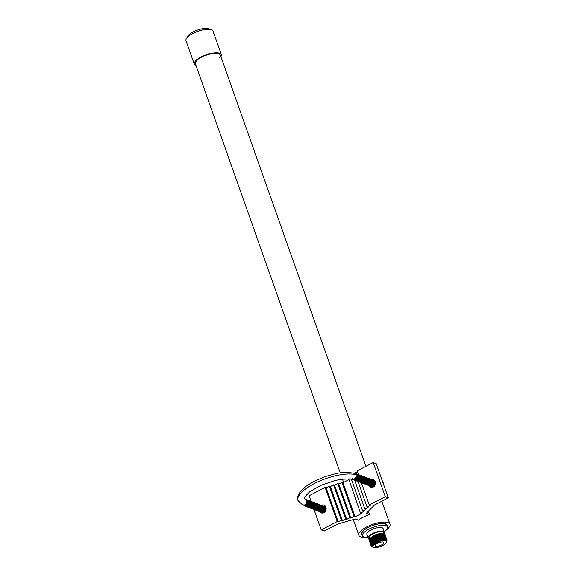 <?xml version="1.0" encoding="UTF-8"?>
<svg xmlns="http://www.w3.org/2000/svg" width="576" height="576" viewBox="0 0 576 576"><rect width="100%" height="100%" fill="white"/><g stroke="black" fill="none" stroke-linecap="round" stroke-linejoin="round"><path stroke-width="0.86" d="M371.275 486.497L371.642 486.641A4.133 3.6 -69.2 0 0 372.132 487.44M371.362 479.47A4.133 3.6 110.8 0 1 373.385 479.556A4.133 3.6 110.8 0 1 375.35 481.637A4.133 3.6 110.8 0 1 374.45 486.094A4.133 3.6 110.8 0 1 370.454 487.274A4.133 3.6 110.8 0 1 368.604 485.489L370.764 485.294L372.326 480.888L370.332 479.081M362.246 535.032A13.493 4.615 -19.5 0 1 361.678 534.247A13.493 4.615 -19.5 0 1 368.201 527.4A13.493 4.615 -19.5 0 1 387.115 525.24A13.493 4.615 -19.5 0 1 387.158 526.212M364.982 537.408A16.517 5.652 -19.5 0 1 358.826 535.262A16.517 5.652 -19.5 0 1 366.811 526.867A16.517 5.652 -19.5 0 1 389.966 524.232A16.517 5.652 -19.5 0 1 386.532 529.783M361.382 482.717L369.266 504.986L370.282 505.375L367.078 507.031L368.086 507.413L364.882 509.076L365.897 509.458L362.693 511.114L363.701 511.495L360.497 513.158L361.505 513.54L355.097 516.859L354.089 516.478L350.885 518.134L349.877 517.752L346.673 519.408L345.658 519.026L342.454 520.682L341.446 520.301L338.242 521.957L337.226 521.575L321.206 529.87L324.245 531.022L337.975 523.908L355.342 519.005L358.502 520.2A16.517 5.652 -19.5 0 1 363.355 517.118A16.517 5.652 -19.5 0 1 369.482 514.512L366.322 513.317L374.587 504.95L388.325 497.844L376.229 463.702L373.198 462.557L357.178 470.851L358.502 474.588M321.365 505.267A4.133 3.6 110.8 0 1 323.95 505.145A4.133 3.6 110.8 0 1 325.922 507.233A4.133 3.6 110.8 0 1 325.015 511.682A4.133 3.6 110.8 0 1 321.026 512.87A4.133 3.6 110.8 0 1 319.457 511.596M370.001 480.161A4.133 3.6 110.8 0 1 370.426 479.866M369.266 504.986L385.286 496.692L373.198 462.557M359.791 478.217L359.928 478.62M360.05 478.966L360.23 479.462M360.389 479.909L361.102 481.918M311.695 502.999L309.118 495.727L325.138 487.433L326.153 487.822L329.357 486.158L330.365 486.547L333.569 484.884L334.584 485.266L337.781 483.61L338.796 483.991L342 482.335L343.008 482.717L348.682 479.786M360.497 513.158L348.718 478.858M355.14 473.321L354.989 472.889L357.451 471.614M385.286 496.692L388.325 497.844M369.482 514.512L368.338 511.279M358.027 481.471L367.078 507.031M354.658 480.197L364.882 509.076M351.367 479.146L362.693 511.114M343.008 482.717L355.097 516.859M342 482.335L354.089 516.478M338.796 483.991L350.885 518.134M337.781 483.61L349.877 517.752M334.584 485.266L346.673 519.408M333.569 484.884L345.658 519.026M330.365 486.547L342.454 520.682M329.357 486.158L341.446 520.301M326.153 487.822L338.242 521.957M325.138 487.433L337.226 521.575M311.731 503.093L312.667 505.75M312.79 506.088L321.206 529.87M325.31 506.138A4.133 3.6 -69.2 0 0 324.209 506.513M323.338 507.125A4.133 3.6 -69.2 0 0 322.416 508.313M321.912 509.803A4.133 3.6 -69.2 0 0 321.854 510.437M321.912 511.272A4.133 3.6 -69.2 0 0 322.013 511.697M368.021 537.559A13.212 4.522 -19.5 0 1 362.542 535.867L361.937 534.161A13.212 4.522 -19.5 0 1 368.33 527.443A13.212 4.522 -19.5 0 1 386.849 525.334L387.454 527.04A13.212 4.522 -19.5 0 1 384.264 531.806M340.2 472.774L195.365 63.763A13.212 4.522 -19.5 0 1 201.751 57.053A13.212 4.522 -19.5 0 1 220.277 54.936A13.212 4.522 -19.5 0 1 219.031 58.032M195.991 65.542A14.314 4.903 -19.5 0 1 194.321 64.13A14.314 4.903 -19.5 0 1 201.247 56.858A14.314 4.903 -19.5 0 1 221.314 54.569A14.314 4.903 -19.5 0 1 220.903 56.714M221.314 54.569L213.026 31.162A14.314 4.903 160.5 0 0 211.5 29.808A14.314 4.903 160.5 0 0 192.96 33.451A14.314 4.903 160.5 0 0 186.365 38.707A14.314 4.903 160.5 0 0 186.034 40.716L194.321 64.13M211.5 29.808L208.966 28.8A12.118 4.147 160.5 0 0 193.277 31.882A12.118 4.147 160.5 0 0 187.697 36.331L186.365 38.707M377.366 543.326A4.622 1.584 -19.5 0 1 383.846 542.592A4.622 1.584 -19.5 0 1 381.614 544.939A4.622 1.584 -19.5 0 1 375.127 545.681A4.622 1.584 -19.5 0 1 377.366 543.326M378.202 534.305A4.622 1.584 160.5 0 0 374.602 535.529M382.903 545.429A7.43 2.542 -19.5 0 1 372.485 546.617A7.43 2.542 -19.5 0 1 376.078 542.837A7.43 2.542 -19.5 0 1 386.496 541.656A7.43 2.542 -19.5 0 1 382.903 545.429M386.496 541.656L386.201 540.821A7.43 2.542 160.5 0 0 375.782 542.009A7.43 2.542 160.5 0 0 372.19 545.789L372.485 546.617M385.25 535.226L385.214 534.73L373.363 536.414L369.31 540.943L369.562 541.361M373.378 542.16L373.781 541.865M369.31 540.943L370.577 538.171L373.32 536.285L383.011 533.621L385.214 534.73M386.712 539.352L386.676 538.862L374.825 540.547L370.771 545.076L371.023 545.494M370.771 545.076L372.038 542.304L374.782 540.418L384.473 537.754L386.676 538.862M386.345 538.322L386.309 537.826L374.465 539.51L370.404 544.039L370.656 544.457M370.404 544.039L371.671 541.267L374.414 539.381L384.106 536.724L386.309 537.826M385.985 537.293L385.942 536.796L374.098 538.481L370.037 543.01L370.296 543.427M370.037 543.01L371.304 540.238L374.047 538.351L383.738 535.687L385.942 536.796M385.618 536.256L385.582 535.759L373.73 537.444L369.67 541.98L369.929 542.398M369.67 541.98L370.944 539.208L373.687 537.314L383.378 534.658L385.531 535.637L385.553 536.206M386.712 541.202L387.043 539.892L375.192 541.577L371.369 544.738L371.131 546.106L371.758 546.818L379.037 540.504L386.647 540.67L386.532 541.786M371.11 546.041L371.326 544.608L372.406 543.334L375.149 541.447L384.84 538.783L386.993 539.762L386.712 541.008M386.374 540.122L386.698 539.431M385.409 539.791L385.92 539.215L385.682 539.719M384.926 537.293L384.473 537.754L380.621 538.07L374.954 540.202L372.247 542.117M369.986 538.769A7.43 2.542 -19.5 0 1 370.591 537.833M383.666 533.664L383.321 532.678A7.43 2.542 160.5 0 0 372.902 533.866A7.43 2.542 160.5 0 0 369.302 537.638L369.497 538.186M369.043 538.826A8.618 2.952 -19.5 0 1 368.186 538.034A8.618 2.952 -19.5 0 1 372.355 533.657A8.618 2.952 -19.5 0 1 384.437 532.282A8.618 2.952 -19.5 0 1 384.055 533.779M384.437 532.282L383.119 528.574A8.618 2.952 160.5 0 0 371.045 529.956A8.618 2.952 160.5 0 0 366.876 534.334L368.186 538.034M362.542 535.867A13.212 4.522 -19.5 0 1 368.935 529.15A13.212 4.522 -19.5 0 1 387.454 527.04M373.025 547.2L371.758 546.818M382.73 533.614L379.159 533.945L373.493 536.076L370.778 537.991M372.614 541.44L373.032 541.44M384.494 536.753L384.833 536.098M384.869 535.874L384.062 534.859M383.098 534.643L379.519 534.974L373.86 537.106L371.146 539.021M372.982 542.477L373.399 542.47M385.236 536.904L384.422 535.889M383.465 535.68L379.886 536.004L374.227 538.135L371.513 540.058M383.832 536.71L380.254 537.041L374.594 539.172L371.88 541.087M386.323 540.072L385.524 538.985M384.559 538.776L380.988 539.1L375.322 541.231L372.607 543.154M383.782 533.722L379.066 533.686L373.406 535.817L369.677 539.165M372.938 541.181L373.406 541.159M383.047 537.782L383.472 537.451M384.221 536.731L384.682 536.004M370.404 541.231L374.134 537.876L379.8 535.745L384.725 535.831L384.768 535.399M384.358 534.802L379.433 534.715L373.766 536.846L370.037 540.202M373.306 542.218L373.774 542.196M370.771 542.268L374.501 538.913L380.16 536.782L385.092 536.861L385.135 536.429M385.459 539.654L385.783 539.107M385.452 537.898L380.527 537.811L374.868 539.942L371.138 543.298M386.201 539.971L386.23 539.525M385.819 538.927L380.894 538.848L375.228 540.979L371.506 544.327M386.597 540.547L385.704 539.726L381.262 539.878L379.037 540.504M381.06 533.362L368.993 538.927L369.194 540.331M368.993 538.927L368.935 539.885M374.249 535.378A7.43 2.542 -19.5 0 1 382.291 533.614M384.026 534.852A7.43 2.542 -19.5 0 1 383.846 535.493M381.132 534.917L381.334 535.478A7.43 2.542 160.5 0 0 382.226 534.794M305.676 505.238L307.116 503.431L307.123 500.926L304.214 498.37L307.123 500.926L307.426 503.539L306.144 505.087L303.919 504.979M355.349 473.393L346.248 472.234L337.421 473.234L324.958 476.618L313.207 481.759L305.539 486.612L300.197 491.717L297.742 496.706L297.986 500.573A33.314 11.405 -19.5 0 1 319.507 481.09A33.314 11.405 -19.5 0 1 356.918 475.056L356.998 476.078M357.012 475.092L355.392 473.407M326.102 509.35L325.152 511.524M326.146 508.306L324.886 509.63M324.49 510.674L324.41 511.373M324.41 511.639L324.49 512.186M325.469 508.226L324.382 509.436M323.986 510.48L323.986 511.999M326.016 507.55L323.69 509.623L323.482 511.805M323.777 508.471L323.366 509.054M322.97 510.098L322.97 511.61M325.354 506.765L325.85 507.089M323.266 508.277L322.862 508.86M322.466 509.904L322.387 510.602M325.8 506.938L325.346 506.894M323.446 507.463L322.942 507.888M322.762 508.082L322.358 508.673M321.962 509.717L321.883 510.415M321.883 510.682L321.962 511.229M325.642 506.873L325.116 506.736M322.942 507.269L322.438 507.694M322.258 507.895L321.372 510.221M325.138 506.686L322.862 506.822L321.163 508.658L320.954 510.847M322.294 512.654L323.186 512.914M326.066 507.751L324.108 506.354M321.25 507.514L320.839 508.097M320.443 509.141L320.364 509.839M320.371 510.106L320.443 510.653M321.79 512.467L324.526 512.165M325.714 510.617L325.764 507.996L323.597 506.16M320.738 507.319L320.335 507.902M319.939 508.946L319.86 509.645M321.278 512.273L323.676 512.194L325.253 510.307L325.26 507.802L323.618 506.11L321.35 506.246L319.651 508.09L319.435 510.271M319.514 510.545L320.983 512.179L323.172 512.006L324.742 510.12L324.756 507.614L323.338 506.002M319.01 510.358L320.515 511.999L322.661 511.812L324.238 509.926L324.245 507.42L322.646 505.742L320.22 505.93M319.63 506.333L318.341 509.069M318.348 509.342L318.427 509.89M319.766 511.697L322.157 511.625L323.734 509.738L323.741 507.226L322.142 505.548L321.3 505.361M319.126 506.138L318.722 506.549M318.6 506.707L317.916 509.695M319.262 511.502L321.653 511.43L323.23 509.544L323.237 507.038L321.638 505.354L320.796 505.174M318.895 505.735L318.398 506.16M318.211 506.362L317.412 509.501M317.491 509.782L319.003 511.423L321.149 511.236L322.726 509.35L322.733 506.844L320.292 504.979M318.391 505.541L317.887 505.966M317.585 506.318L316.908 509.314M316.987 509.587L318.499 511.236L320.645 511.049L322.214 509.162L322.229 506.65L320.062 504.821M317.203 505.98L316.404 509.119M316.483 509.4L317.988 511.042L320.134 510.854L321.71 508.968L321.718 506.462L320.119 504.785L319.277 504.598M316.699 505.786L315.9 508.925M315.972 509.206L317.484 510.847L319.63 510.66L321.206 508.774L321.214 506.268L319.615 504.59L318.773 504.403M317.232 504.749L316.807 505.022M316.195 505.591L315.389 508.738M315.468 509.011L316.98 510.66L319.126 510.473L320.702 508.586L320.71 506.081L319.111 504.396L318.269 504.216M316.656 504.598L316.296 504.828M316.001 505.073L315.101 506.362L314.885 508.543M314.964 508.824L316.476 510.466L318.622 510.278L320.198 508.392L320.206 505.886L317.765 504.022M316.152 504.403L314.41 506.11L314.287 508.126L315.49 509.45L317.261 509.306L318.542 507.758L318.542 505.699L317.218 504.317L316.073 504.18M315.59 504.799L314.59 506.167L314.381 508.356M314.46 508.63L315.965 510.271L318.118 510.084L319.687 508.198L319.702 505.692M319.694 505.692L318.096 504.014L317.254 503.827M315.648 504.216L315.288 504.446M315.086 504.605L314.086 505.98L313.877 508.162M313.956 508.442L315.461 510.084L317.606 509.897L319.183 508.01L319.19 505.505L317.592 503.82L316.75 503.64M314.856 504.202L313.582 505.786L313.373 507.967M313.445 508.248L314.957 509.89L317.102 509.702L318.679 507.816L318.686 505.31L317.088 503.633L316.246 503.446M314.705 503.791L313.078 505.591L312.862 507.78M312.941 508.054L314.453 509.695L316.598 509.515L318.175 507.629L318.182 505.116L316.584 503.438L315.742 503.258M314.201 503.604L312.574 505.404L312.358 507.586M313.697 509.4L316.094 509.321L317.664 507.434L317.678 504.929L315.511 503.093M313.337 503.626L312.062 505.21L311.854 507.391M313.193 509.206L315.583 509.126L317.16 507.24L317.174 504.734L315.569 503.057L313.682 503.006M313.632 503.028L313.186 503.215M312.811 503.446L311.558 505.022L311.35 507.204M312.689 509.011L315.079 508.939L316.656 507.053L316.663 504.54L315.029 502.848L312.754 502.992L311.054 504.828L310.759 506.196M310.766 506.462L310.838 507.01M312.185 508.824L314.575 508.745L316.152 506.858L316.159 504.353L314.561 502.675L312.178 502.834M311.803 503.064L311.321 503.474M311.134 503.676L310.73 504.259M310.334 505.303L310.262 505.814M311.674 508.63L314.071 508.55L315.648 506.664L315.655 504.158L314.014 502.466L311.746 502.603L310.817 503.287M310.63 503.482L310.226 504.065M309.83 505.109L309.751 505.814M311.17 508.435L313.567 508.363L315.137 506.477L315.151 503.971L313.51 502.272L311.242 502.416L309.535 504.252L309.262 506.059M309.276 506.182L309.384 506.57M310.666 508.248L313.056 508.169L314.633 506.282L314.647 503.777L313.006 502.085L310.738 502.222L309.031 504.058L308.822 506.246M310.162 508.054L312.552 507.982L314.129 506.095L314.136 503.582L312.242 501.811M309.658 507.859L312.048 507.787L313.625 505.901L313.632 503.395L311.738 501.617M309.146 507.672L311.544 507.593L313.121 505.706L313.128 503.201L311.71 501.588M308.642 507.478L311.04 507.406L312.61 505.519L312.624 503.006L310.723 501.235M308.138 507.29L310.529 507.211L312.106 505.325L312.12 502.819L310.219 501.041M307.634 507.096L310.025 507.017L311.602 505.13L311.609 502.625L309.715 500.846M307.13 506.902L309.521 506.83L311.098 504.943L311.105 502.438M311.105 502.43L309.211 500.659M306.619 506.714L309.017 506.635L310.594 504.749L310.601 502.243L308.7 500.465M306.115 506.52L308.513 506.448L310.082 504.562L310.097 502.049L308.196 500.278M305.611 506.326L308.002 506.254L309.578 504.367L309.586 501.862M309.586 501.854L307.692 500.083M303.998 504.986L305.352 506.246L307.498 506.059L309.074 504.173L309.082 501.667L307.188 499.889M303.559 504.922L304.848 506.059L306.994 505.872L308.57 503.986L308.578 501.473L306.173 499.615M304.56 505.951L306.49 505.678L308.066 503.791L308.074 501.286M308.074 501.278L305.942 499.457M304.056 505.757L305.986 505.483L307.555 503.597L307.57 501.091L306.151 499.486M307.051 500.882L305.366 505.21M307.519 500.962L307.93 503.734L306.648 505.282L304.654 505.325M304.596 505.289L304.207 504.986M308.023 501.156L308.434 503.921L306.374 505.735M304.87 505.325L304.51 504.943M307.044 500.724L308.088 500.854M309.535 501.732L309.953 504.497L307.894 506.311M307.253 501.336L309.096 501.235M310.046 501.919L310.457 504.691L308.398 506.506M309.6 501.43L310.954 502.819L310.961 504.878L308.902 506.693M306.677 505.145L306.583 504.418M308.614 501.581L309.852 501.538M307.958 506.513L307.548 506.088M307.123 504.151L307.562 502.992M309.125 501.775L310.356 501.732M310.486 501.768L311.969 503.201L311.969 505.267L309.917 507.082M307.685 505.526L307.591 504.684M307.627 504.346L308.066 503.179M309.218 502.128L310.306 501.862M310.428 501.862L312.473 503.395L312.48 505.454L310.421 507.269M308.117 505.339L308.102 504.878M308.131 504.533L308.578 503.374M309.722 502.322L311.659 502.207L312.977 503.59L312.984 505.649L310.925 507.463M308.88 506.376L308.664 505.771M308.621 505.534L308.606 505.066M308.642 504.727L309.082 503.568M309.794 502.783L312.127 502.387L313.481 503.777L313.488 505.843L311.429 507.65M309.132 505.728L309.11 505.26M309.146 504.922L310.111 503.129M310.298 502.978L312.667 502.589L313.992 503.971L313.992 506.03L311.933 507.845M309.636 505.915L309.614 505.454M309.65 505.109L310.09 503.95M310.802 503.165L312.883 502.69M313.013 502.726L314.496 504.166L314.496 506.225L312.444 508.039M310.997 507.665L310.55 507.204M310.126 505.958L310.37 504.576L311.774 503.071L313.387 502.884M313.517 502.913L315 504.353L315.007 506.412L312.948 508.226M311.501 507.859L310.687 506.542M310.644 506.304L310.63 505.836M310.658 505.498L311.105 504.331M311.299 504.05L312.278 503.266L314.15 503.158L315.504 504.547L315.511 506.606L313.452 508.421M312.005 508.054L311.134 506.023M311.17 505.685L312.782 503.46L314.654 503.345L316.008 504.734L316.015 506.801L314.734 508.349L312.991 508.507M312.091 507.816L311.882 505.152L313.294 503.647L314.352 503.395M315.166 503.539L316.519 504.929L316.519 506.988L315.245 508.543L313.495 508.702M312.602 508.01L312.178 506.066M312.617 504.907L314.856 503.582M315.137 503.604L317.023 505.123L317.03 507.182L315.749 508.73L313.877 508.838L315.619 508.687L316.901 507.132L316.894 505.058M313.106 508.198L312.898 505.534L313.963 504.23M314.057 504.166L315.288 503.777M315.482 503.777L317.527 505.31L317.534 507.377L316.253 508.925L314.381 509.033L316.123 508.874L317.405 507.326L317.398 505.253M314.186 508.925L313.279 507.737L313.402 505.728L315.49 504M315.864 503.971L316.418 504.036M316.678 504.115L318.031 505.505L318.038 507.564L316.757 509.119L314.885 509.227L316.634 509.069L317.909 507.521L317.902 505.44M314.69 509.112L313.783 507.931L313.906 505.915L315.677 504.266M316.267 504.439L317.722 504.511L319.046 505.886L319.046 507.953L317.772 509.501L315.994 509.645L314.798 508.313L314.921 506.304L315.979 505.001M316.771 504.626L318.226 504.698L319.55 506.081L319.558 508.14L318.276 509.688L316.498 509.839L315.302 508.507L315.425 506.491L316.066 505.541M316.181 505.433L318.73 504.893L320.054 506.275L320.062 508.334L318.78 509.882L317.002 510.026L315.698 508.219M315.684 508.068L315.929 506.686L316.994 505.382M317.448 505.13L319.241 505.087L320.558 506.462L320.566 508.522L319.284 510.077L317.506 510.221L316.31 508.889L316.433 506.88L317.498 505.57M317.592 505.512L319.745 505.274L321.07 506.657L321.07 508.716L319.788 510.264L318.017 510.415L316.814 509.083L316.937 507.067L317.585 506.117M318.103 505.699L320.249 505.469L321.574 506.844L321.574 508.91L320.299 510.458L318.521 510.602L317.326 509.27L317.448 507.262L318.852 505.757L320.753 505.663L322.078 507.038L322.085 509.098L320.803 510.653L319.025 510.797L317.83 509.465L317.952 507.449L319.356 505.951L321.257 505.85L322.582 507.233L322.589 509.292L321.307 510.84L319.529 510.984L318.334 509.659L318.456 507.643L319.86 506.138L321.768 506.045L323.086 507.42L323.093 509.486L321.811 511.034L320.033 511.178L318.838 509.846L318.96 507.838L320.364 506.333L322.272 506.232L323.597 507.614L323.597 509.674L322.315 511.229L320.544 511.373L319.342 510.041L319.464 508.025L320.875 506.527L322.776 506.426L324.101 507.809L324.101 509.868L322.826 511.416L321.048 511.56L319.853 510.235L319.975 508.219L321.379 506.714L323.28 506.621L324.605 507.996L324.612 510.055L323.33 511.61L321.725 511.812M324.698 507.485L325.116 510.25L323.834 511.798L321.768 511.798M321.66 511.733L321.163 511.229M323.165 506.866L324.295 507.002L325.613 508.378L325.62 510.444L324.338 511.992L322.733 512.194M322.358 512.042L321.365 510.804L321.487 508.795L322.891 507.29L324.799 507.197L326.16 508.673M324.187 512.424L323.071 512.33L321.869 510.998L321.991 508.982L323.402 507.485L325.303 507.384L326.095 507.924M323.878 512.611L322.949 512.114M325.814 508.133L324.216 512.402L324.014 509.753L326.117 508.025M324.49 512.201L324.518 509.947L326.146 508.349M324.835 511.884L325.03 510.134L326.153 508.788M325.289 511.337L326.081 509.479M326.066 509.53L325.39 511.2M309.816 502.373L309.823 504.454L308.542 506.002L306.799 506.16M315.374 504.482L315.382 506.556L314.107 508.111L312.358 508.27M315.878 504.677L315.893 506.75L314.611 508.298L312.862 508.457M316.382 504.864L316.397 506.945L315.115 508.493L313.366 508.651M318.406 505.634L318.42 507.708L317.138 509.263L315.389 509.414M318.91 505.822L318.924 507.902L317.642 509.45L315.893 509.609M319.421 506.016L319.428 508.09L318.146 509.645L316.404 509.803M321.437 506.786L321.451 508.86L320.17 510.408L318.42 510.566M321.948 506.974L321.955 509.054L320.674 510.602L318.931 510.761M322.452 507.168L322.459 509.242L321.185 510.797L319.435 510.948M323.46 507.55L323.474 509.63L322.193 511.178L320.443 511.337M357.667 475.33L353.729 479.844L355.874 479.657L357.451 477.77L357.458 475.265L355.817 473.573L357.667 475.322M355.442 479.484L353.225 479.65L355.37 479.462L357.163 476.114M354.283 479.419L353.808 479.153M356.242 479.592L356.033 479.009M356.443 476.777L357.372 475.848M357.041 479.369L356.976 478.663M357.012 478.325L357.451 477.158M359.014 475.942L359.395 475.862M359.525 480.089L359.978 478.123M360.18 477.842L361.937 476.82M360.439 481.37L360.072 480.521M360.029 480.283L360.014 479.815M360.043 479.477L360.49 478.31M360.684 478.03L362.441 477.007M360.943 481.565L360.518 480.002M360.554 479.664L362.167 477.439L362.945 477.202M361.447 481.759L361.022 480.197M361.058 479.858L362.678 477.626L363.456 477.396M361.958 481.946L361.771 479.326L363.96 477.583M362.462 482.141L362.282 479.513L364.464 477.778M362.966 482.335L362.786 479.707L364.954 477.972M363.974 482.717L363.794 480.089L365.962 478.354M368.021 479.16L368.431 481.932L367.128 483.494M366.372 483.739L365.839 483.746M364.486 482.904L364.306 480.283L365.465 478.915M365.753 478.757L366.473 478.548M364.99 483.098L364.81 480.47L366.977 478.735M365.494 483.293L365.314 480.665L366.07 479.606M366.257 479.448L367.481 478.93M369.54 479.736L369.95 482.501L368.64 484.07M365.998 483.48L365.818 480.859L366.574 479.794M366.761 479.642L367.985 479.117M366.502 483.674L366.322 481.046L367.078 479.988M367.265 479.83L368.129 479.304M367.495 480.47L366.797 483.48L366.833 481.241L368.208 479.75M367.106 482.962L367.567 480.996M367.762 480.715L368.28 480.211M369.122 479.779L369.504 479.693M367.87 483.998L367.711 483.617M367.596 482.688L368.071 481.19M369.626 479.974L370.008 479.887M372.139 480.478L372.982 481.594L372.982 483.653L371.678 485.222M370.922 485.467L370.382 485.467M368.626 483.538L368.604 483.077M368.64 482.731L369.605 480.946M370.634 480.355L371.016 480.269M369.144 482.926L369.583 481.766M371.146 480.542L371.542 480.463M373.579 481.27L373.997 484.034L372.686 485.604M372.067 485.784L371.758 485.15M371.635 484.222L372.11 482.724M373.262 481.666L374.069 481.421M372.146 484.416L372.622 482.911M373.061 482.364L373.766 481.86M373.946 481.774L374.558 481.615M373.075 486.166L372.766 485.539M372.708 485.309L373.126 483.106M374.681 481.889L375.077 481.802M371.786 486.684L373.694 486.504M373.579 486.36L373.291 484.992M373.277 485.748L373.162 485.158M373.154 484.798L373.63 483.3M374.342 482.515L375.466 482.011M374.054 486.497L373.716 485.698M373.68 485.46L373.658 484.992M373.694 484.654L375.53 482.328M374.184 485.647L374.162 485.179M374.198 484.841L375.581 482.746M374.681 485.798L374.674 485.374M374.702 485.035L375.581 483.336M375.581 482.81L374.774 483.797M374.378 484.841L374.35 486.209M375.358 482.4L374.27 483.61M373.874 484.654L373.867 486.144M374.854 482.206L374.062 482.962M373.666 482.638L373.262 483.221M372.866 484.265L372.787 485.237M373.997 481.277L373.032 481.867M372.247 482.839L371.851 483.883M371.801 485.114L371.93 485.676M372.326 481.867L371.275 484.229M372.254 481.298L371.052 482.832L370.843 485.014M372.29 486.878L373.183 487.087M374.998 480.902L374.378 480.614M371.822 481.054L371.318 481.478M371.138 481.68L370.735 482.263M370.339 483.307L370.26 483.84M370.26 484.279L370.339 484.826M375.293 481.471L373.874 480.42M370.526 481.622L370.224 482.076M369.828 483.12L369.756 483.653M371.419 486.554L373.565 486.367L375.142 484.481L375.149 481.975L373.507 480.283L375.365 482.033M370.771 486.302L373.061 486.173L374.638 484.286L374.645 481.781L373.226 480.175L374.854 481.846L370.915 486.36M370.267 486.115L372.557 485.986L374.126 484.099L374.141 481.594M374.141 481.586L372.355 479.844M370.462 479.93L369.9 480.226M369.526 480.506L369.115 480.917M368.712 481.5L368.316 482.544M369.763 485.921L372.046 485.791L373.622 483.905L373.63 481.399L371.851 479.657M368.208 481.306L367.812 482.35M369.259 485.726L371.542 485.604L373.118 483.718L373.126 481.205L371.347 479.462M368.107 480.528L367.229 483.127M368.748 485.539L371.038 485.41L372.614 483.523L372.622 481.018M372.622 481.01L370.836 479.268M368.244 485.345L370.534 485.215L372.11 483.329L372.118 480.823L370.476 479.131M367.776 479.52L367.272 479.945M367.092 480.146L366.293 483.293M367.74 485.15L370.03 485.028L371.599 483.142L371.614 480.629M371.606 480.629L369.828 478.886M367.272 479.333L366.768 479.758M366.588 479.959L365.789 483.098M367.236 484.963L369.518 484.834L371.095 482.947L371.102 480.442M371.102 480.434L369.324 478.699M366.487 479.354L366.084 479.765M365.976 479.894L365.357 483.185M366.732 484.769L369.014 484.639L370.591 482.753L370.598 480.247L368.813 478.505M365.954 479.189L364.99 480.535L364.853 482.99M366.221 484.574L368.51 484.452L370.087 482.566L370.094 480.06L368.309 478.31M365.479 478.973L364.486 480.341L364.349 482.803M365.717 484.387L368.006 484.258L369.576 482.371L369.59 479.866L367.805 478.123M365.602 478.346L365.177 478.613M364.946 478.8L364.565 479.189M364.457 479.318L363.845 482.609M365.213 484.193L367.502 484.07L369.072 482.184L369.086 479.671L367.301 477.929M364.745 478.375L363.47 479.959L363.334 482.414M364.709 484.006L366.991 483.876L368.568 481.99L368.575 479.484L366.797 477.734M364.594 477.965L362.966 479.765L362.83 482.227M364.198 483.811L366.487 483.682L368.064 481.795L368.071 479.29L366.286 477.547M364.09 477.77L362.462 479.57L362.326 482.033M363.694 483.617L365.983 483.494L367.56 481.608L367.567 479.095L365.782 477.353M363.226 477.799L361.67 480.586M361.663 480.751L361.822 481.838M363.19 483.43L365.479 483.3L367.049 481.414L367.063 478.908L365.278 477.166M362.722 477.605L361.634 478.814M361.238 479.858L361.159 480.391M361.152 480.557L361.238 481.378M362.686 483.235L364.968 483.106L366.545 481.219L366.559 478.714L364.774 476.971M362.182 483.041L362.542 483.185L366.264 478.584L364.507 476.899M362.218 477.41L361.13 478.62M360.734 479.664L360.648 480.362M362.318 483.106L364.464 482.918L366.041 481.032L366.048 478.526L364.27 476.777M361.714 477.223L360.626 478.433M360.23 479.477L360.151 480.01M361.67 482.854L363.96 482.724L365.537 480.838L365.544 478.332L363.758 476.59M361.21 477.029L359.647 479.815M359.64 479.981L359.669 480.514M361.166 482.659L363.456 482.53L365.033 480.643L365.04 478.138L363.254 476.395M360.662 482.472L364.745 478.008L362.995 476.33M360.698 476.842L359.611 478.044M359.215 479.088L359.143 479.628M360.806 482.53L362.952 482.342L364.522 480.456L364.536 477.95L362.75 476.201M360.194 476.647L359.107 477.857M358.711 478.901L358.632 479.434M360.158 482.278L362.441 482.148L364.018 480.262L364.032 477.756L362.246 476.014M360.353 476.1L358.898 477.216M358.603 477.662L358.207 478.706M358.121 479.405L358.207 480.226M359.654 482.083L361.937 481.961L363.514 480.074L363.521 477.562L362.102 475.956L363.737 477.626L359.791 482.141M359.143 481.896L361.433 481.766L363.01 479.88L363.017 477.374L361.231 475.632M358.639 481.702L360.929 481.572L362.506 479.686L362.513 477.18L360.727 475.438M357.487 476.503L357.084 477.094M356.659 478.274L356.609 478.829M356.609 479.102L356.688 479.65M358.135 481.507L360.425 481.385L361.994 479.498L362.009 476.986L360.223 475.243M356.983 476.316L356.098 478.642M357.631 481.32L359.914 481.19L361.49 479.304L361.498 476.798L360.079 475.186L361.714 476.856L357.768 481.378M357.127 481.126L359.41 480.996L360.986 479.11L360.994 476.604L359.575 474.998L361.21 476.669L357.264 481.183M356.616 480.938L358.906 480.809L360.482 478.922L360.49 476.417L358.704 474.667M356.112 480.744L358.402 480.614L359.978 478.728L359.986 476.222L358.2 474.48M355.608 480.55L357.898 480.427L359.467 478.541L359.482 476.028L357.696 474.286M355.104 480.362L357.386 480.233L358.963 478.346L358.97 475.841L357.192 474.091M354.6 480.168L356.882 480.038L358.459 478.152L358.466 475.646L356.688 473.904M352.721 478.39L352.922 478.858M356.321 473.76L358.178 475.517L356.609 479.93L354.456 480.118L356.378 479.851L357.955 477.965L357.962 475.452L356.177 473.71M354.737 480.226L357.113 480.118L358.682 475.711L356.832 473.954M355.241 480.42L359.186 475.898L357.336 474.142M355.752 480.607L359.69 476.093L357.84 474.336M356.256 480.802L360.194 476.287L358.344 474.53M356.76 480.996L360.706 476.474L358.848 474.718M358.279 481.572L362.218 477.05L360.367 475.294M358.783 481.759L362.729 477.245L360.871 475.488M359.287 481.954L363.233 477.432L361.375 475.675M360.295 482.335L364.241 477.821L362.39 476.064M361.31 482.717L365.256 478.202L363.398 476.446M361.814 482.911L365.76 478.397L363.902 476.64M362.822 483.293L366.768 478.778L364.918 477.022M363.334 483.487L367.272 478.966L365.422 477.209M363.838 483.682L367.783 479.16L365.926 477.403M364.342 483.869L366.718 483.761L368.287 479.354L366.43 477.598M364.846 484.063L367.222 483.955L368.791 479.542L366.941 477.785M365.35 484.25L369.295 479.736L367.445 477.979M365.861 484.445L368.237 484.337L369.799 479.93L367.949 478.174M366.365 484.639L370.31 480.118L368.453 478.361M366.869 484.826L370.814 480.312L368.957 478.555M367.373 485.021L371.318 480.506L369.468 478.75M367.884 485.215L371.822 480.694L369.972 478.937M368.892 485.597L371.268 485.489L372.838 481.075L370.98 479.318M369.396 485.784L373.342 481.27L371.484 479.513M369.9 485.978L372.283 485.87L373.846 481.464L371.995 479.707M370.411 486.173L374.35 481.651L372.499 479.894M375.588 482.882L375.062 483.473M374.378 485.28L374.4 486.151M355.37 479.462L357.005 477.605M375.48 482.076L374.162 483.278M373.651 484.43L373.831 486.677M373.594 486.353L373.45 484.776M374.033 483.228L375.408 482.004M375.559 482.53L374.465 483.818M374.076 485.021L374.162 486.396M374.076 486.475L375.545 482.407M375.588 483.142L374.969 484.013M374.666 484.812L374.558 485.964M374.45 486.094L375.588 482.969M374.962 485.352L375.516 483.862M383.198 482.746L383.306 483.689M372.91 485.107L373.666 482.839M375.034 481.86L374.069 482.566M373.147 484.236L373.039 484.956M373.039 485.287L373.327 486.482M325.339 508.046L323.971 512.561M323.712 512.215L325.31 507.946M325.843 508.241L324.302 512.345M326.16 508.565L324.691 512.021M324.59 512.114L326.153 508.435M325.037 511.661L326.138 509.047M324.835 507.859L323.438 509.522L323.669 512.719M373.421 482.479A3.521 3.067 -69.2 0 0 373.154 482.868M372.6 484.394A3.521 3.067 -69.2 0 0 372.586 485.424M372.622 485.654A3.521 3.067 -69.2 0 0 372.809 486.295M372.089 484.2A3.521 3.067 110.8 0 1 372.182 483.761M372.434 483.062A3.521 3.067 110.8 0 1 372.65 482.674M324.756 506.93A3.521 3.067 110.8 0 1 325.742 506.808M305.474 505.296L307.116 503.431M358.826 535.262L353.275 519.588M389.966 524.232L381.816 501.214M342.454 479.138L343.613 482.407M220.277 54.936L365.947 466.308M372.845 539.222L373.046 539.806M384.84 538.783L384.307 538.754M372.038 542.304L372.427 541.944M371.671 541.267L372.067 540.914M384.106 536.724L383.573 536.688M371.304 540.238L371.7 539.878M383.738 535.687L383.213 535.658M370.944 539.208L371.333 538.848M383.378 534.658L382.846 534.629M370.577 538.171L370.966 537.811M383.011 533.621L382.478 533.592M372.794 542.974L372.406 543.334M353.088 479.599L349.553 478.908L341.712 479.232L335.218 480.463L320.846 485.374L309.643 491.796L304.502 497.196L304.214 498.37M297.986 500.573L303.149 505.411"/></g></svg>
